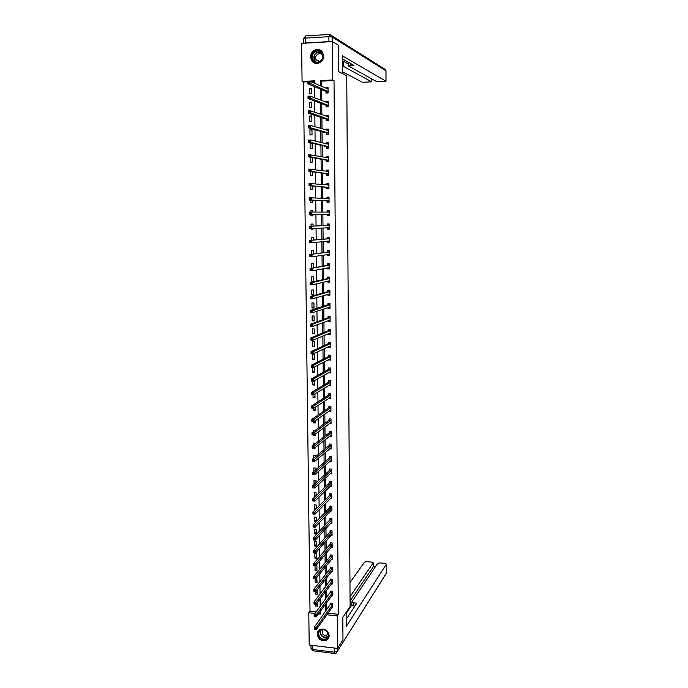 <?xml version="1.0" encoding="UTF-8"?>
<svg xmlns="http://www.w3.org/2000/svg" width="688" height="688" viewBox="0 0 688 688"><rect width="100%" height="100%" fill="white"/><g stroke="black" fill="none" stroke-linecap="round" stroke-linejoin="round"><path stroke-width="1.03" d="M323.618 56.115C323.979 62.986 314.571 66.246 311.561 60.338L310.623 56.82C310.219 49.889 319.808 46.629 322.758 52.735L323.618 56.115M329.165 635.635C329.096 637.974 328.038 639.599 325.992 640.519C321.141 641.371 318.209 639.272 317.211 634.224C317.288 631.79 318.415 630.131 320.599 629.253C325.372 628.574 328.228 630.698 329.165 635.635M307.828 81.786L303.417 81.992L302.075 81.416L301.593 43.378L332.467 41.581L338.53 45.288L338.728 71.664L346.752 75.809L350.115 606.506L342.805 617.463L342.968 639.78L337.516 648.414L309.204 644.983L308.792 612.767L315.035 613.464M303.417 81.992L310.013 611.159L308.792 612.767M310.013 611.159L316.231 611.847M319.645 612.225L320.255 612.294M314.459 81.476L310.744 81.648M315.439 604.193L315.465 605.99L317.374 606.197L317.331 602.568M315.293 591.474L315.328 594.088L317.237 594.294L317.185 589.9M315.147 578.711L315.19 582.143L317.099 582.34L316.635 577.696M315.001 565.897L315.044 570.163L316.962 570.352L316.91 565.725L315.887 565.622M316.833 558.312L316.781 553.668L314.855 553.487L314.906 558.131L316.833 558.312M316.695 546.229L316.643 541.576L314.717 541.404L314.769 546.057L316.695 546.229M316.557 534.112L316.506 529.433L314.571 529.261L314.622 533.94L316.557 534.112M316.411 521.478L316.368 517.247L314.433 517.084L314.485 521.779L316.007 521.9M316.265 508.595L316.222 505.018L314.287 504.863L314.347 509.567L315.224 509.636M316.119 495.67L316.084 492.737L314.149 492.591L314.382 497.329M315.973 482.692L315.947 480.413L314.003 480.276L314.055 484.438M315.826 469.663L315.809 468.046L313.857 467.917L313.9 471.323M315.68 456.574L315.663 455.637L313.711 455.508L313.745 458.165M314.769 447.922L315.577 447.974L315.568 447.295M315.525 443.442L313.573 443.055L313.59 444.947M313.479 434.971L315.439 435.487L315.422 434.016M314.863 430.636L313.427 430.559L313.436 431.677M313.324 421.589L313.332 422.845L315.293 422.948L315.267 420.695M313.754 418.037L313.281 418.364M313.16 408.156L313.186 410.272L315.156 410.366L315.121 407.322M313.006 394.671L313.04 397.647L315.009 397.741L314.966 393.889M312.851 381.126L312.894 384.979L314.863 385.065L314.812 380.404M312.696 367.538L312.748 372.268L314.726 372.346L314.665 367.435L313.633 367.401M314.579 359.575L314.519 354.647L312.541 354.578L312.601 359.497L314.579 359.575M314.433 346.752L314.373 341.807L312.395 341.747L312.447 346.692L314.433 346.752M314.287 333.886L314.227 328.924L312.24 328.873L312.3 333.826L314.287 333.886M314.141 320.969L314.081 315.99L312.094 315.947L312.154 320.918L314.141 320.969M313.995 308.009L313.934 303.004L311.939 302.969L311.999 307.966L313.995 308.009M313.848 294.989L313.788 289.975L311.793 289.94L311.845 294.954L313.848 294.989M313.694 281.753L313.642 276.894L311.638 276.868L311.698 281.899L312.971 281.917M313.539 267.924L313.487 263.762L311.483 263.745L311.535 268.294M313.384 254.044L313.341 250.578L311.329 250.57L311.38 254.319M313.221 240.103L313.195 237.343L311.182 237.343L311.217 240.293M311.079 228.536L311.088 229.181L313.1 229.173L313.092 228.459M313.066 226.111L313.04 224.056L311.028 224.064L311.053 226.197M310.907 214.329L310.933 215.869L312.945 215.86L312.928 214.321M312.902 212.042L312.894 210.726L310.873 210.743L310.881 212.042M310.744 200.131L310.778 202.513L312.799 202.496L312.773 200.217M312.748 197.817L312.739 197.336L310.718 197.757M310.58 185.88L310.615 189.105L312.644 189.071L312.61 186.061M310.417 171.57L310.46 175.646L312.49 175.603L312.447 171.845M310.245 157.199L310.305 162.127L312.335 162.084L312.292 157.578M312.189 148.505L312.128 143.276L310.09 143.328L310.15 148.565L312.189 148.505M312.034 134.882L311.974 129.628L309.927 129.688L309.987 134.943L312.034 134.882M311.879 121.2L311.819 115.928L309.772 115.997L309.832 121.269L311.879 121.2M311.716 107.466L311.664 102.168L309.609 102.254L309.669 107.552L311.716 107.466M311.561 93.68L311.501 88.365L309.445 88.46L309.514 93.766L311.561 93.68M327.995 613.154L338.358 614.307L334.015 80.556L321.545 81.141L321.597 86.37M321.623 89.646L321.735 100.56M321.769 103.716L321.872 114.698M321.907 117.725L322.018 128.776M322.044 131.683L322.156 142.794M322.182 145.581L322.294 156.761M322.319 159.435L322.431 170.667M322.457 173.221L322.569 184.53M322.595 186.964L322.706 198.325M322.724 200.647L322.835 212.076M322.861 214.278L322.973 225.681M322.999 227.952L323.111 239.218M323.128 241.583L323.24 252.694M323.265 255.162L323.377 266.118M323.403 268.681L323.506 279.5M323.532 282.149L323.635 292.821M323.67 295.565L323.773 306.091M323.799 308.938L323.902 319.318M323.928 322.251L324.031 332.485M324.065 335.512L324.16 345.608M324.194 348.721L324.289 358.68M324.323 361.879L324.418 371.692M324.452 374.986L324.547 384.669M324.581 388.049L324.676 397.587M324.71 401.052L324.805 410.461M324.839 414.013L324.934 423.283M324.968 426.921L325.054 436.054M325.097 439.778L325.183 448.782M325.226 452.592L325.312 461.459M325.347 465.355L325.433 474.092M325.476 478.065L325.562 486.674M325.596 490.733L325.682 499.204M325.725 503.349L325.811 511.691M325.845 515.923L325.931 524.136M325.974 528.444L326.052 536.528M326.095 540.914L326.172 548.878M326.224 553.35L326.301 561.184M326.344 565.725L326.422 573.439M326.465 578.066L326.542 585.651M326.585 590.356L326.662 597.82M326.705 602.602L326.783 609.938M331.822 607.779L332.717 607.874L332.674 603.281L330.747 603.075L330.756 604.313M331.685 595.825L332.605 595.92L332.571 591.31L330.636 591.104L330.644 592.351M331.539 583.82L332.502 583.914L332.459 579.287L330.524 579.098L330.532 580.345M331.392 571.771L332.39 571.874L332.347 567.23L330.412 567.041L330.421 568.297M331.246 559.688L332.287 559.783L332.244 555.121L330.3 554.941L330.309 556.196M331.1 547.553L332.175 547.648L332.132 542.97L330.188 542.798L330.197 544.062M330.945 535.376L332.063 535.47L332.02 530.775L330.077 530.611L330.085 531.876M330.782 523.147L331.951 523.25L331.908 518.537L329.965 518.374L329.973 519.646M330.618 510.883L331.848 510.978L331.805 506.248L329.844 506.093L329.862 507.374M330.446 498.568L331.736 498.671L331.693 493.915L329.733 493.769L329.741 495.05M313.212 512.947L313.221 513.79L314.046 513.859L312.92 511.932L314.984 512.104L315.009 514.194L312.945 514.022L312.92 511.932L329.75 495.283M330.274 486.21L331.625 486.304L331.582 481.54L329.621 481.402L329.629 482.684M330.094 473.8L331.513 473.903L331.47 469.121L329.5 468.984L329.518 470.274M329.905 461.356L331.401 461.45L331.358 456.651L329.389 456.522L329.397 457.821M312.748 473.55L312.756 474.393L313.582 474.453L312.455 472.57L314.528 472.716L314.554 474.832L312.481 474.686L312.455 472.57L329.397 458.036M329.707 448.851L331.289 448.954L331.246 444.13L329.268 444.009L329.285 445.317M329.5 436.312L331.177 436.407L331.126 431.574L329.156 431.462L329.165 432.761M329.277 423.722L331.057 423.817L331.014 418.958L329.036 418.854L329.045 420.162M329.036 411.08L330.945 411.175L330.902 406.307L328.916 406.204L328.933 407.52M328.847 398.352L330.833 398.49L330.79 393.596L328.804 393.51L328.812 394.826M328.726 385.529L330.722 385.762L330.67 380.851L328.683 380.765L328.692 382.089M328.606 372.655L330.601 372.973L330.558 368.046L328.563 367.968L328.572 369.301M328.486 359.729L330.489 360.142L330.446 355.197L328.443 355.128L328.46 356.461M328.365 346.761L330.369 347.268L330.326 342.297L328.322 342.237L328.339 343.579M328.245 333.732L328.253 334.282L330.257 334.342L330.214 329.354L328.202 329.303L328.219 330.644M328.124 320.66L328.133 321.313L330.137 321.365L330.094 316.36L328.081 316.317L328.099 317.667M328.004 307.536L328.013 308.293L330.025 308.336L329.973 303.313L327.961 303.279L327.978 304.629M310.83 311.148L310.838 312.042L311.69 312.06L311.681 311.174L310.83 311.148L310.537 310.357L312.662 310.4L312.687 312.619L310.563 312.576L310.537 310.357L327.978 304.784M327.884 294.369L327.884 295.229L329.905 295.264L329.862 290.216L327.841 290.19L327.849 291.549M327.755 281.143L327.763 282.106L329.784 282.132L329.741 277.075L327.72 277.049L327.729 278.416M327.634 267.864L327.643 268.939L329.664 268.956L329.621 263.882L327.6 263.865L327.608 265.233M327.514 254.543L327.522 255.721L329.552 255.73L329.5 250.63L327.471 250.63L327.488 252.006M327.385 241.161L327.393 242.451L329.432 242.46L329.38 237.334L327.35 237.334L327.359 238.719M327.264 227.745L327.273 229.13L329.311 229.13L329.26 223.987L327.23 223.996L327.239 225.38M327.135 214.372L327.153 215.765L329.191 215.748L329.139 210.588L327.101 210.605L327.118 211.999M327.015 200.939L327.024 202.341L329.07 202.315L329.019 197.138L326.981 197.164L326.989 198.548M326.886 187.463L326.903 188.865L328.95 188.83L328.898 183.636L326.852 183.67L326.86 184.952M326.757 173.926L326.774 175.337L328.821 175.294L328.778 170.074L326.723 170.117L326.74 171.303M326.637 160.347L326.645 161.757L328.701 161.706L328.658 156.468L326.602 156.52L326.611 157.595M326.508 146.707L326.525 148.126L328.58 148.066L328.529 142.803L326.473 142.863L326.482 143.844M326.379 133.016L326.396 134.435L328.46 134.375L328.408 129.095L326.344 129.155L326.353 130.032M326.25 119.265L326.267 120.701L328.331 120.624L328.288 115.326L326.215 115.395L326.224 116.169M326.121 105.47L326.138 106.907L328.21 106.821L328.159 101.497L326.086 101.583L326.095 102.245M326 91.616L326.009 93.061L328.081 92.966L328.038 87.625L325.957 87.72L325.966 88.279M332.467 41.581L332.786 79.98L320.264 80.565L320.324 85.819M334.015 80.556L332.786 79.98M338.358 614.307L337.249 615.941L337.516 648.414M326.843 614.78L337.249 615.941M320.35 89.105L320.462 100.07M320.496 103.234L320.608 114.268M320.634 117.313L320.746 128.407M320.78 131.331L320.892 142.493M320.918 145.288L321.029 156.52M321.064 159.203L321.176 170.486M321.201 173.049L321.313 184.401M321.339 186.852L321.451 198.264M321.477 200.595L321.597 212.067M321.614 214.278L321.735 225.733M321.752 228.02L321.872 239.329M321.889 241.703L322.001 252.866M322.027 255.334L322.139 266.351M322.165 268.922L322.276 279.784M322.302 282.441L322.414 293.165M322.44 295.917L322.543 306.487M322.577 309.342L322.681 319.765M322.706 322.706L322.81 332.992M322.844 336.028L322.947 346.167M322.973 349.289L323.076 359.291M323.111 362.507L323.205 372.363M323.24 375.665L323.343 385.383M323.377 388.78L323.472 398.361M323.506 401.844L323.601 411.286M323.635 414.855L323.73 424.161M323.773 427.816L323.859 436.983M323.902 440.724L323.988 449.763M324.031 453.59L324.117 462.491M324.16 466.404L324.246 475.167M324.289 479.166L324.375 487.801M324.418 491.877L324.504 500.382M324.538 504.545L324.624 512.921M324.667 517.17L324.753 525.417M324.796 529.734L324.882 537.861M324.925 542.264L325.003 550.254M325.046 554.743L325.132 562.603M325.175 567.17L325.252 574.91M325.295 579.554L325.372 587.165M325.424 591.886L325.501 599.386M325.544 604.184L325.622 611.546M314.485 83.274L314.459 80.84L302.075 81.416M318.458 613.842L320.273 614.049L320.238 611.408M320.187 606.524L320.109 598.904M320.049 594.105L319.972 586.348M319.92 581.627L319.834 573.749M319.782 569.105L319.696 561.098M319.645 556.54L319.55 548.405M319.507 543.924L319.413 535.66M319.37 531.256L319.275 522.863M319.232 518.546L319.137 510.014M319.086 505.783L318.991 497.123M318.948 492.969L318.854 484.18M318.811 480.112L318.716 471.185M318.673 467.204L318.57 458.139M318.527 454.243L318.424 445.041M318.389 441.232L318.286 431.892M318.243 428.168L318.14 418.691M318.097 415.053L317.994 405.438M317.959 401.895L317.847 392.134M317.813 388.677L317.701 378.778M317.667 375.416L317.555 365.371M317.521 362.094L317.409 351.912M317.374 348.721L317.263 338.393M317.228 335.305L317.116 324.822M317.082 321.829L316.97 311.2M316.936 308.293L316.815 297.526M316.79 294.713L316.669 283.791M316.643 281.074L316.514 270.006M316.489 267.383L316.368 256.16M316.342 253.64L316.213 242.262M316.188 239.837L316.067 228.313M316.041 225.982L315.912 214.303M315.887 212.05L315.758 200.346M315.732 197.972L315.603 186.336M315.577 183.842L315.457 172.258M315.422 169.644L315.302 158.137M315.267 155.402L315.147 143.947M315.113 141.092L314.992 129.705M314.958 126.73L314.829 115.403M314.803 112.299L314.674 101.05M314.64 97.816L314.519 86.628M321.545 81.141L320.264 80.565M317.34 603.505L315.465 605.99M317.211 591.68L315.328 594.088M317.073 579.803L315.19 582.143M316.936 567.892L315.044 570.163M316.798 555.93L314.906 558.131M316.669 543.933L314.769 546.057M316.532 531.884L314.622 533.94M316.394 519.801L314.485 521.779M316.256 507.667L314.347 509.567M316.119 495.489L314.201 497.312M313.986 434.997L313.479 435.375M315.276 421.477L313.332 422.845M315.138 408.99L313.186 410.272M314.992 396.443L313.04 397.647M330.085 397.587L328.847 398.395M314.855 383.861L312.894 384.979M330.016 384.893L328.726 385.676M314.708 371.219L312.748 372.268M329.948 372.139L328.606 372.896M314.562 358.543L312.601 359.497M329.896 359.351L328.494 360.073M314.425 345.815L312.447 346.692M329.853 346.503L328.374 347.199M314.278 333.035L312.3 333.826M329.827 333.611L328.253 334.282M314.132 320.212L312.154 320.918M329.819 320.668L328.133 321.313M313.986 307.338L311.999 307.966M329.853 307.682L328.013 308.293M313.84 294.412L311.845 294.954M328.236 294.266L329.896 294.636L327.884 295.229M313.694 281.444L311.698 281.899M329.784 281.624L327.763 282.106M329.664 268.544L327.643 268.939M329.543 255.42L327.522 255.721M329.423 242.245L327.393 242.451M313.1 229.07L311.088 229.181M329.311 229.018L327.273 229.13M312.894 210.752L310.873 210.743M312.945 215.851L310.933 215.869M329.191 215.74L327.153 215.765M329.139 210.623L327.101 210.605M312.739 197.465L310.718 197.361M329.019 197.275L326.981 197.164M328.898 183.877L326.852 183.67M328.778 170.426L326.723 170.117M328.658 156.924L326.602 156.52M312.128 143.801L310.09 143.328M328.537 143.371L326.473 142.863M311.982 130.256L309.927 129.688M328.382 129.757L326.344 129.155M311.827 116.659L309.772 115.997M328.073 116.031L326.215 115.395M311.673 103.011L309.609 102.254M327.815 102.254L326.086 101.583M311.518 89.302L309.445 88.46M327.574 88.425L325.957 87.72M315.388 628.522L314.571 628.428L314.579 629.236L315.396 629.331L316.317 627.525L316.342 629.546L314.313 629.305L314.287 627.284L316.317 627.525L332.682 604.52M332.708 606.635L316.342 629.546L315.396 629.331M314.571 628.428L314.287 627.284L331.186 603.127M327.823 632.616C331.418 638.627 322.07 642.876 318.922 636.692C315.319 630.715 324.641 626.415 327.823 632.616M319.361 636.366C321.004 638.825 323.119 639.694 325.708 638.963C328.228 637.613 328.855 635.497 327.608 632.599C326.017 630.199 323.945 629.314 321.399 629.95C318.776 631.266 318.097 633.399 319.361 636.366M322.405 629.726L322.259 633.356C323.412 635.093 324.908 635.703 326.74 635.196L328.15 634.009M318.639 630.5C317.185 632.418 317.056 634.585 318.26 636.993C320.298 640.046 322.93 641.121 326.155 640.201L328.675 637.982M322.156 53.268C326.069 59.701 315.912 66.59 312.49 59.873C308.577 53.492 318.69 46.543 322.156 53.268M312.971 59.701L312.997 59.736C316.179 65.859 325.476 59.581 321.958 53.647L321.924 53.587C318.716 47.36 309.351 53.793 312.971 59.701M322.603 55.702L322.491 55.479C320.23 51.075 313.599 55.616 316.162 59.804L319.791 61.567M321.313 50.921C316.093 46.251 307.983 54.326 311.776 60.363L315.379 63.305M346.133 612.475L346.236 626.51L386.355 564.237L384.884 563.36L380.025 562.896L377.643 563.412L351.946 601.733L353.486 602.826L353.503 605.887L351.886 605.001L351.869 602M346.184 619.372L356.797 603.178L353.486 602.826M334.273 648.062L312.627 645.43L312.679 649.506L334.308 652.155L334.273 648.062L334.893 648.096M373.188 566.809L373.18 562.827L371.683 562.105L366.867 561.649L364.477 562.156L349.968 582.581M375.579 566.491L373.188 566.258M373.12 562.982L350.054 596.677M312.068 645.327L312.627 645.43M346.141 613.533L351.886 604.907M373.128 567.007L350.08 601.071M354.922 606.042L353.503 605.887M342.392 73.556L342.263 55.771L385.959 81.193L385.951 70.787L332.158 37.006L332.192 41.59M342.306 62.23L343.286 62.771L343.312 66.34L371.761 81.846L371.752 78.914M343.312 66.34L342.34 66.143M342.375 71.741L362.499 82.268L371.761 81.846M305.326 42.974L328.933 41.598L328.89 36.696L305.266 38.107L305.326 42.974L303.683 43.258M350.338 63.365L350.355 65.601L348.696 66.065L376.62 81.623L385.959 81.193M350.355 65.601L353.942 65.42L342.289 58.764M317.099 60.303L317.151 60.94M331.195 41.65L328.933 41.598M342.297 60.596L348.601 64.147M348.592 62.445L342.289 58.85M342.314 62.565L343.286 62.771M315.233 615.889L314.425 615.794L314.433 616.603L315.242 616.697L316.17 614.9L316.196 616.921L314.158 616.697L314.141 614.668L316.17 614.9L332.579 592.557M332.596 594.673L316.196 616.921L315.242 616.697M314.425 615.794L314.141 614.668L331.083 591.155M315.087 603.204L314.27 603.109L314.278 603.926L315.095 604.012L316.024 602.224L316.05 604.253L314.012 604.038L313.986 602L316.024 602.224L332.467 580.543M332.493 582.667L316.05 604.253L315.095 604.012M314.27 603.109L313.986 602L330.98 579.141M314.941 590.467L314.124 590.381L314.132 591.198L314.949 591.284L315.878 589.496L315.904 591.542L313.866 591.327L313.84 589.281L315.878 589.496L332.364 568.486M332.381 570.619L315.904 591.542L314.949 591.284M314.124 590.381L313.84 589.281L330.309 568.546L330.876 567.084M314.794 577.688L313.969 577.602L313.977 578.427L314.803 578.505L315.732 576.725L315.758 578.771L313.711 578.565L313.685 576.518L315.732 576.725L332.252 556.377M332.27 558.527L315.758 578.771L314.803 578.505M313.969 577.602L313.685 576.518L330.197 556.446L330.773 554.984M314.64 564.857L313.823 564.771L313.831 565.596L314.648 565.674L315.586 563.902L315.603 565.957L313.556 565.76L313.539 563.704L315.586 563.902L332.141 544.234M332.046 546.427L315.603 565.957L314.648 565.674M313.823 564.771L313.539 563.704L330.077 544.303L330.679 542.841M314.493 551.974L313.668 551.896L313.676 552.722L314.502 552.799L315.431 551.028L315.457 553.092L313.41 552.903L313.384 550.839L315.431 551.028L332.037 532.048M332.055 534.206L315.457 553.092L314.502 552.799M313.668 551.896L313.384 550.839L329.965 532.116L330.575 530.654M314.339 539.039L313.513 538.962L313.522 539.796L314.347 539.865L315.285 538.102L315.31 540.175L313.255 539.994L313.229 537.921L315.285 538.102L331.926 519.81M331.943 521.977L315.31 540.175L314.347 539.865M313.513 538.962L313.229 537.921L329.853 519.879L330.472 518.417M314.184 526.053L313.367 525.985L313.375 526.819L314.201 526.888L315.138 525.125L315.164 527.206L313.1 527.034L313.074 524.953L315.138 525.125L331.814 507.529M331.831 509.705L315.164 527.206L314.201 526.888M313.367 525.985L313.074 524.953L329.741 507.598L330.369 506.136M314.038 513.016L331.702 495.197M331.65 497.372L315.009 514.194L314.046 513.859M331.59 495.42L329.629 495.274L331.582 495.429M331.668 495.283L329.707 495.136L330.266 493.812M313.883 499.935L313.057 499.866L313.066 500.709L313.891 500.769L314.837 499.024L314.863 501.122L312.791 500.959L312.765 498.86L314.837 499.024L331.59 482.83M331.607 485.023L314.863 501.122L313.891 500.769M313.057 499.866L312.765 498.86L329.518 482.899L330.163 481.437M313.728 486.794L312.902 486.734L312.911 487.577L313.737 487.637L314.683 485.9L314.708 488.007L312.636 487.852L312.61 485.745L314.683 485.9L331.478 470.411M331.496 472.613L314.708 488.007L313.737 487.637M312.902 486.734L312.61 485.745L329.397 470.489L330.059 469.018M313.573 473.602L331.367 457.941M331.384 460.16L314.554 474.832L313.582 474.453M331.332 458.019L329.363 457.898L329.956 456.557M330.799 447.94L331.281 447.965M313.418 460.367L312.584 460.306L312.601 461.158L313.427 461.218L314.382 459.481L314.407 461.605L312.326 461.467L312.3 459.352L314.382 459.481L331.255 445.437M331.272 447.656L314.407 461.605L313.427 461.218M312.584 460.306L312.3 459.352L329.165 445.523L329.853 444.052M330.627 435.418L331.169 435.452M313.264 447.071L312.429 447.019L312.438 447.871L313.272 447.922L314.227 446.202L314.253 448.335L312.163 448.206L312.146 446.073L314.227 446.202L331.143 432.881M331.16 435.1L314.253 448.335L313.272 447.922M312.429 447.019L312.146 446.073L329.045 432.967L329.75 431.488M330.438 422.853L331.048 422.888M313.109 433.724L312.275 433.672L312.283 434.532L313.117 434.584L314.072 432.864L314.098 435.005L312.008 434.885L311.982 432.743L314.072 432.864L331.031 420.273M331.048 422.509L314.098 435.005L313.117 434.584M312.275 433.672L311.982 432.743L328.95 420.342L329.647 418.889M330.231 410.246L330.937 410.28M312.954 420.325L312.111 420.273L312.128 421.133L312.963 421.185L313.917 419.474L313.943 421.624L311.853 421.512L311.827 419.362L313.917 419.474L330.911 407.623M330.937 409.867L313.943 421.624L312.963 421.185M312.111 420.273L311.827 419.362L328.838 407.692L329.543 406.238M330.025 397.587L330.825 397.621M312.799 406.866L311.956 406.823L311.965 407.692L312.808 407.735L312.799 406.866L313.762 406.032L313.788 408.19L311.69 408.079L311.664 405.929L313.762 406.032L330.799 394.921M330.816 397.174L313.788 408.19L312.808 407.735M311.956 406.823L311.664 405.929L328.692 395.015L329.44 393.536M329.793 384.884L330.713 384.919M312.636 393.364L311.793 393.321L311.81 394.19L312.644 394.233L312.636 393.364L313.608 392.53L313.633 394.697L311.535 394.602L311.509 392.435L313.608 392.53L330.687 382.175M330.704 384.437L313.633 394.697L312.644 394.233M311.793 393.321L311.509 392.435L328.572 382.27L329.337 380.791M329.543 372.131L330.593 372.165M329.268 367.994L330.558 368.071M312.481 379.802L311.638 379.767L311.647 380.636L312.49 380.67L312.481 379.802L313.453 378.985L313.479 381.152L311.372 381.066L311.346 378.89L313.453 378.985L330.567 369.379M330.593 371.649L313.479 381.152L312.49 380.67M311.638 379.767L311.346 378.89L328.451 369.473L329.225 368.02M311.647 380.636L311.372 381.066M329.268 359.325L330.481 359.368M329.217 355.154L330.446 355.257M312.318 366.188L311.475 366.154L311.483 367.022L312.335 367.057L312.318 366.188L313.298 365.38L313.315 367.555L311.208 367.478L311.182 365.294L313.298 365.38L330.455 356.53M330.335 358.775L313.315 367.555L312.335 367.057M311.475 366.154L311.182 365.294L328.331 356.633L329.113 355.206M311.483 367.022L311.208 367.478M329.002 346.46L330.36 346.52M329.182 342.263L330.326 342.392M312.163 352.514L311.311 352.488L311.329 353.365L312.171 353.391L312.163 352.514L313.135 351.714L313.16 353.907L311.053 353.838L311.028 351.645L313.135 351.714L330.335 343.639M330.36 345.926L313.16 353.907L312.171 353.391M311.311 352.488L311.028 351.645L328.21 343.742L328.993 342.349M311.329 353.365L311.053 353.838M328.812 333.491L330.249 333.62M329.156 329.328L330.214 329.483M311.999 338.788L311.157 338.763L311.165 339.64L312.008 339.666L311.999 338.788L312.98 337.997L313.006 340.199L310.89 340.139L310.864 337.937L312.98 337.997L330.223 330.704M330.24 332.992L313.006 340.199L312.008 339.666M311.157 338.763L310.864 337.937L328.09 330.808L328.873 329.44M311.165 339.64L310.89 340.139M328.623 320.47L330.128 320.677M329.165 316.334L330.094 316.514M311.836 325.003L310.993 324.985L311.002 325.871L311.853 325.888L311.836 325.003L312.816 324.229L312.842 326.439L310.727 326.387L310.701 324.177L312.816 324.229L330.102 317.71M330.128 320.015L312.842 326.439L311.853 325.888M310.993 324.985L310.701 324.177L327.97 317.822L328.752 316.489M311.002 325.871L310.727 326.387M328.425 307.398L330.016 307.682M329.208 303.296L329.973 303.511M311.681 311.174L329.991 304.672M330.008 306.986L312.687 312.619L311.69 312.06M329.956 304.732L327.944 304.689L328.632 303.485M310.838 312.042L310.563 312.576M329.303 290.207L328.511 290.422L329.862 290.448M311.518 297.276L310.666 297.259L310.675 298.153L311.526 298.171L311.518 297.276L312.498 296.519L312.524 298.747L310.4 298.712L310.374 296.485L312.498 296.519L329.87 291.583M329.887 293.905L312.524 298.747L311.526 298.171M310.666 297.259L310.374 296.485L327.729 291.695L328.511 290.422M310.675 298.153L310.4 298.712M328.038 281.074L329.784 281.547M329.5 277.075L328.391 277.324L329.741 277.333M311.354 283.327L310.503 283.318L310.512 284.213L311.363 284.221L311.354 283.327L312.343 282.579L312.369 284.823L310.228 284.789L310.202 282.553L312.343 282.579L329.75 278.442M329.776 280.773L312.369 284.823L311.363 284.221M310.503 283.318L310.202 282.553L327.608 278.554L328.391 277.324M310.512 284.213L310.228 284.789M327.841 267.83L329.664 268.397M329.621 263.925L328.271 264.166L329.621 264.175M311.191 269.318L310.331 269.318L310.348 270.212L311.2 270.221L311.191 269.318L312.18 268.587L312.206 270.831L310.064 270.814L310.039 268.569L329.629 265.25M329.655 267.589L312.206 270.831L311.2 270.221M310.331 269.318L310.039 268.569L327.488 265.37L328.271 264.166M310.348 270.212L310.064 270.814M327.643 254.517L328.193 255.196L329.543 255.205M329.5 250.785L328.15 250.957L329.509 250.965M311.028 255.257L310.168 255.257L310.176 256.16L311.036 256.16L311.028 255.257L312.017 254.534L312.042 256.787L309.901 256.779L309.875 254.526L329.518 252.006M329.535 254.362L312.042 256.787L311.036 256.16M310.168 255.257L309.875 254.526L327.359 252.135L328.15 250.957M310.176 256.16L309.901 256.779M327.445 241.161L328.073 241.961L329.423 241.961M329.389 237.584L328.03 237.704L329.389 237.704M310.864 241.135L310.004 241.135L310.013 242.047L310.873 242.047L310.864 241.135L311.853 240.422L311.879 242.692L309.738 242.692L309.703 240.422L329.397 238.719M329.414 241.075L311.879 242.692L310.873 242.047M310.004 241.135L309.703 240.422L327.239 238.839L328.03 237.704M310.013 242.047L309.738 242.692M327.247 227.737L327.944 228.665L329.303 228.665M329.268 224.348L327.909 224.4L329.268 224.391M310.692 226.963L309.832 226.963L309.841 227.874L310.709 227.874L310.692 226.963L311.69 226.257L311.716 228.536L309.566 228.536L309.54 226.266L329.277 225.372M329.294 227.745L311.716 228.536L310.709 227.874M309.832 226.963L309.54 226.266L327.11 225.501L327.909 224.4M309.841 227.874L309.566 228.536M329.174 214.355L327.101 214.321L327.823 215.327L329.182 215.318M327.101 214.321L309.394 214.329L309.368 212.05L329.027 212.093L327.058 212.067L327.789 211.044L329.148 211.027M310.529 212.721L311.526 212.033L311.552 214.321L309.394 214.329L309.677 213.641L310.537 213.641L310.529 212.721L309.669 212.73L309.677 213.641M329.139 214.303L311.552 214.321L310.537 213.641M309.368 212.05L309.669 212.73M329.062 201.988L327.703 201.937L329.062 201.919M326.998 198.548L327.66 197.628L329.027 197.611M327.703 201.937L326.886 200.827L309.23 200.07L309.204 197.774L329.036 198.531M310.365 198.428L311.363 197.748L311.389 200.045L309.23 200.07L309.505 199.357L310.374 199.348L310.365 198.428L309.497 198.436L309.505 199.357M329.053 200.922L311.389 200.045L310.374 199.348M309.204 197.774L309.497 198.436M328.941 188.607L327.574 188.486L328.941 188.469M326.946 184.96L327.54 184.169L328.907 184.143M327.574 188.486L326.757 187.334L309.058 185.743L309.032 183.447L328.916 185.038M310.193 184.074L311.2 183.404L311.225 185.708L309.058 185.743L309.342 185.012L310.202 184.995L310.193 184.074L309.325 184.092L309.342 185.012M328.933 187.428L311.225 185.708L310.202 184.995M309.032 183.447L309.325 184.092M328.821 175.173L327.454 174.993L328.821 174.967M326.895 171.321L327.411 170.658L328.778 170.624M327.454 174.993L326.628 173.797L308.886 171.364L308.86 169.05L328.787 171.484M310.03 169.661L311.028 169.007L311.053 171.321L308.886 171.364L309.17 170.607L310.039 170.59L310.03 169.661L309.161 169.678L309.17 170.607M328.812 173.892L311.053 171.321L310.039 170.59M308.86 169.05L309.161 169.678M328.701 161.689L327.333 161.448L328.701 161.413M326.843 157.647L328.658 157.053M327.333 161.448L326.508 160.209L308.714 156.916L308.688 154.602L328.666 157.879M309.858 155.187L310.864 154.542L310.89 156.864L308.714 156.916L308.998 156.142L309.867 156.116L309.858 155.187L308.989 155.213L308.998 156.142M328.692 160.295L310.89 156.864L309.867 156.116M308.688 154.602L308.989 155.213M328.228 148.075L327.204 147.843L328.58 147.808M326.791 143.921L328.537 143.431M327.204 147.843L326.379 146.561L308.542 142.416L308.516 140.085L310.692 140.025L328.546 144.231M309.686 140.653L310.692 140.025L310.718 142.356L308.542 142.416L308.826 141.616L309.695 141.59L309.686 140.653L308.817 140.679L308.826 141.616M328.563 146.647L310.718 142.356L309.695 141.59M308.516 140.085L308.817 140.679M327.823 134.392L327.075 134.186L328.451 134.143M326.74 130.144L328.417 129.757M327.075 134.186L326.25 132.861L308.37 127.856L308.344 125.517L310.529 125.44L328.425 130.514M309.514 126.059L310.529 125.44L310.555 127.779L308.37 127.856L308.654 127.031L309.531 126.996L309.514 126.059L308.645 126.093L308.654 127.031M328.443 132.947L310.555 127.779L309.531 126.996M308.344 125.517L308.645 126.093M327.488 120.658L328.331 120.434M326.688 116.324L328.288 116.023M326.955 120.477L326.121 119.11L308.198 113.228L308.172 110.88L310.357 110.802L328.296 116.754M309.342 111.404L310.357 110.802L310.383 113.15L308.198 113.228L308.482 112.385L309.359 112.35L309.342 111.404L308.473 111.439L308.482 112.385M328.322 119.196L309.359 112.35M308.172 110.88L308.473 111.439M327.213 106.864L328.21 106.666M326.637 102.46L328.167 102.237M326.826 106.717L325.992 105.307L308.026 98.547L308 96.191L310.185 96.096L328.176 102.933M309.17 96.69L310.185 96.096L310.219 98.453L308.026 98.547L308.31 97.67L309.187 97.636L309.17 96.69L308.301 96.733L308.31 97.67M328.193 105.384L309.187 97.636M308 96.191L308.301 96.733M326.963 93.018L328.081 92.846M326.576 88.546L328.038 88.399M326.697 92.906L325.863 91.444L307.854 83.807L307.82 81.433L310.021 81.33L328.047 89.062M308.998 81.915L310.021 81.33L310.047 83.704L307.854 83.807L308.138 82.904L309.015 82.861L308.998 81.915L308.121 81.958L308.138 82.904M328.073 91.53L309.015 82.861M307.82 81.433L308.121 81.958M332.571 604.786L330.644 604.58M332.657 604.614L330.73 604.408M325.708 638.963L328.056 636.486L326.912 637.183C324.332 637.914 322.225 637.045 320.591 634.603L320.178 630.638M320.496 630.406L320.84 634.37C323.007 637.294 325.441 637.871 328.159 636.116M315.792 62.04L314.339 60.398C312.971 54.644 315.052 51.858 320.591 52.03M321.055 52.434C315.5 51.884 313.35 54.524 314.614 60.363L316.377 62.195M337.266 648.38L337.292 651.373L386.355 573.25L386.355 564.237M386.407 573.061L337.292 651.424M337.292 651.373L334.308 652.155L334.901 653.497L336.183 653.187L337.292 651.373M334.523 653.454L313.315 650.848L312.679 649.506L311.019 648.474L310.976 645.198M385.951 70.924L385.71 69.78L331.857 35.767L329.294 34.503L328.89 36.696L332.158 37.006L331.857 35.767L329.69 34.486M386.011 81.253L386.002 70.847L385.71 69.78L383.99 68.697M303.468 38.588L305.266 38.107L305.687 35.931L303.468 38.588L303.52 43.267M306.04 35.871L329.612 34.443M332.459 592.815L330.532 592.609M332.545 592.643L330.618 592.445M332.356 580.792L330.421 580.603M332.433 580.629L330.507 580.431M332.244 568.735L330.309 568.546M332.33 568.572L330.395 568.383M332.132 556.626L330.197 556.446M332.218 556.472L330.283 556.282M332.029 544.475L330.077 544.303M332.106 544.32L330.163 544.148M331.917 532.28L329.965 532.116M332.003 532.125L330.051 531.962M331.805 520.042L329.853 519.879M331.891 519.887L329.939 519.732M331.693 507.753L329.741 507.598L331.693 507.753M331.779 507.606L329.827 507.452M331.47 483.045L329.509 482.907L331.478 483.036M331.556 482.907L329.595 482.77M329.406 470.48L331.367 470.618L329.397 470.489M331.444 470.489L329.483 470.351M331.246 458.156L329.277 458.027M331.134 445.643L329.165 445.523L331.152 445.626M331.22 445.514L329.251 445.385M331.023 433.079L329.045 432.967M331.109 432.95L329.131 432.838M328.95 420.342L330.928 420.445L328.924 420.359M330.997 420.342L329.01 420.239M330.79 407.812L328.812 407.709M330.876 407.692L328.898 407.588M330.679 395.11L328.692 395.015M330.765 394.989L328.778 394.895M330.567 382.356L328.572 382.27M330.653 382.244L328.658 382.158M330.446 369.551L328.451 369.473M330.532 369.447L328.537 369.37M330.335 356.702L328.331 356.633M330.421 356.599L328.425 356.53M330.214 343.811L328.21 343.742M330.3 343.708L328.305 343.647M330.102 330.859L328.09 330.808M330.188 330.765L328.185 330.713M329.982 317.865L327.97 317.822M330.068 317.77L328.064 317.727M329.862 304.818L327.849 304.784M329.75 291.729L327.729 291.695M329.836 291.643L327.815 291.609M329.629 278.58L327.608 278.554M329.715 278.502L327.694 278.477M329.509 265.387L327.488 265.37M329.595 265.31L327.574 265.293M329.389 252.135L327.359 252.135M329.483 252.066L327.454 252.057M329.38 241.032L328.761 241.032M329.268 238.839L327.239 238.839M329.363 238.77L327.325 238.77M329.26 227.694L327.97 227.694M329.148 225.492L327.11 225.501M329.242 225.423L327.204 225.432L329.217 225.458M329.045 214.243L327.006 214.26M329.122 212.033L327.075 212.05M329.019 200.87L326.972 200.887M328.924 200.801L326.886 200.827M329.002 198.583L328.004 198.6M328.898 187.377L326.852 187.411M328.804 187.308L326.757 187.334M328.873 185.081L328.331 185.089M328.778 173.832L326.723 173.875M328.683 173.754L326.628 173.797M328.649 160.235L326.594 160.287M328.563 160.158L326.508 160.209M328.529 146.587L326.473 146.647M328.434 146.501L326.379 146.561M328.408 132.887L326.344 132.947M328.314 132.801L326.25 132.861M328.279 119.127L326.215 119.205M328.193 119.033L326.121 119.11M328.159 105.324L326.086 105.402M328.064 105.221L325.992 105.307M328.03 91.461L325.957 91.547M327.944 91.358L325.863 91.444M326.74 635.196L327.961 633.381M316.17 59.813L319.61 61.593M315.852 62.066L312.997 59.736M386.407 564.091L386.243 573.878M311.019 648.578L312.911 650.796M373.18 562.827L373.188 566.852M348.61 65.962L348.592 62.402M371.821 81.906L371.821 78.948M331.263 458.139L329.294 458.01M331.04 433.062L329.062 432.941M330.816 407.786L328.838 407.692M330.704 395.084L328.718 394.989M330.593 382.33L328.606 382.244M330.481 369.525L328.486 369.447M330.369 356.676L328.374 356.608M330.257 343.776L328.253 343.716M330.145 330.825L328.142 330.773M330.034 317.83L328.021 317.787M329.913 304.784L327.901 304.741M329.801 291.686L327.78 291.66M329.681 278.545L327.66 278.52M329.569 265.344L327.548 265.327M329.449 252.1L327.428 252.092M329.337 238.805L327.307 238.805M328.984 198.6L328.305 198.608"/></g></svg>
